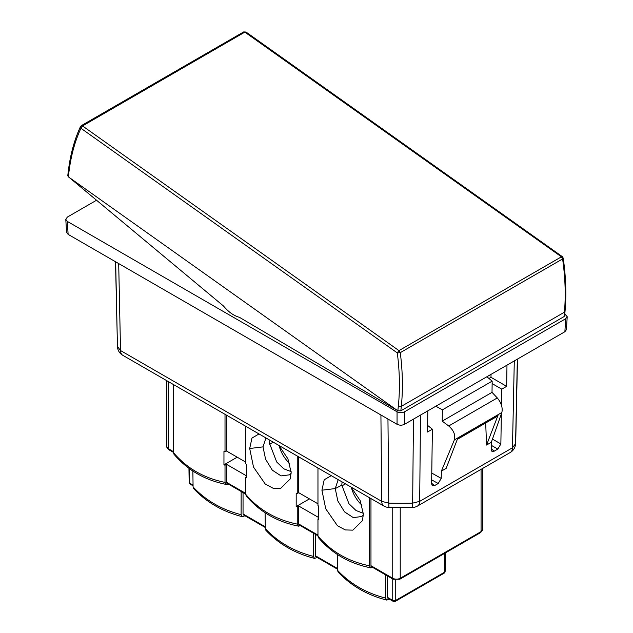 <?xml version="1.0" encoding="UTF-8"?>
<svg xmlns="http://www.w3.org/2000/svg" width="633" height="633" viewBox="0 0 633 633"><rect width="100%" height="100%" fill="white"/><g stroke="black" fill="none" stroke-linecap="round" stroke-linejoin="round"><path stroke-width="0.95" d="M67.763 175.626L68.356 176.852L397.841 410.809L398.323 406.18A2.121 1.337 6 0 0 401.306 406.37C403.047 389.588 402.707 371.682 400.278 352.652L398.885 350.563L397.302 352.913L400.278 352.652L562.602 258.937L563.22 258.066L562.357 256.666L561.352 256.769L244.844 32.125L82.527 125.935L398.885 350.563M69.211 177.462L223.457 305.976C228.545 312.037 233.854 315.812 239.393 317.299L397.113 410.295M564.019 316.619L564.628 315.812L565.032 311.349A2.121 1.353 -174.9 0 1 564.407 312.204L564.019 316.619L400.839 410.825L397.841 410.809M400.839 410.825L401.306 406.37L564.407 312.204C565.886 295.579 565.277 277.824 562.602 258.937L561.352 256.769M398.323 406.18C400.056 389.54 399.716 371.785 397.302 352.913L80.937 128.277L81.048 125.983L80.51 126.553C74.409 139.671 70.342 154.547 68.309 171.171A2.121 1.353 6.9 0 0 68.91 172.279C70.928 155.845 74.939 141.175 80.937 128.277L82.527 125.935M562.357 256.666L246 32.03L244.995 32.133M514.297 360.921L512.469 447.792L419.687 501.352L412.653 503.14L412.463 507.468A10.587 10.587 0 0 0 417.495 506.052L510.277 452.484A10.587 6.108 -120 0 0 512.469 447.792L515.555 443.725A10.587 8.633 4.2 0 1 515.539 444.089L515.784 438.851A283.513 163.686 180 0 1 515.555 443.725L517.343 359.164M279.137 445.711A22.226 12.834 -120 0 0 289.708 463.506M351.37 487.41A22.226 12.834 -120 0 0 361.941 505.213M488.953 378.471L490.979 377.308L491.026 374.356M496.438 416.767L498.29 414.599L457.873 437.933L446.138 468.38L441.367 471.134L441.241 478.382L438.202 483.509L434.555 485.614L432.284 485.725L431.619 483.936L432.379 429.214L427.512 432.022L427.805 410.857M506.986 365.146L506.637 386.344L501.771 389.153L501.502 405.318M491.295 445.315L497.823 449.09L500.861 443.955L501.36 413.887M497.823 449.09L494.167 451.194L491.881 451.289L491.232 449.517L491.335 442.285L486.563 445.046L485.685 422.979M564.881 331.724L565.665 318.755L567.208 316.706L566.424 329.666L564.881 331.724L404.542 424.292C402.05 425.471 399.558 425.471 397.057 424.292L68.119 234.376L66.576 232.327L65.792 219.358L67.335 217.095L96.54 200.234M65.792 219.358L67.335 221.415L397.057 411.782C399.558 412.961 402.05 412.961 404.542 411.782L565.665 318.755M567.208 316.706L564.802 313.936M427.607 425.4L432.379 429.214M506.637 386.344L490.979 377.308M492.134 383.59L501.771 389.153M486.872 376.754L492.165 381.129L492.015 392.357L497.293 397.943L448.718 425.985C453.742 430.377 455.618 435.021 454.352 439.919L441.367 471.134M491.335 442.285L501.85 412.502C502.871 407.739 501.352 402.889 497.293 397.943M435.86 406.212L442.396 409.86L492.165 381.129M492.015 392.357L442.206 421.119L448.718 425.985M442.206 421.119L442.396 409.86M498.29 414.599L486.563 445.046M269.832 440.18L269.579 443.464L276.7 461.995L283.806 468.824L291.14 471.625M342.057 481.887L341.812 485.163L348.933 503.694L356.039 510.522L363.366 513.323M369.474 497.712L369.474 565.799C348.324 561.503 331.154 551.588 317.964 536.064L317.964 518.878L318.628 519.495L318.621 506.115L317.964 505.514L317.964 467.969M317.964 503.813L298.744 492.719L297.241 493.55L296.197 493.17L296.181 506.535L309.426 498.891M318.628 517.501L298.744 506.02L297.241 506.914L296.181 506.535M317.964 518.878L318.628 518.482M297.241 506.914L297.241 524.1C276.091 519.796 258.921 509.881 245.731 494.357L245.731 477.179L246.395 477.796L246.387 464.416L245.731 463.815L245.731 426.27M245.731 462.114L226.511 451.012L225.016 451.851L223.963 451.471L223.947 464.836L237.201 457.184M246.395 475.802L226.511 464.321L225.016 465.215L223.947 464.836M245.731 477.179L246.395 476.784M265.939 437.941L263.012 446.874L265.591 459.241L272.309 470.169L281.068 475.905L289.4 474.845L291.133 473.326M338.172 479.64L335.245 488.573L337.824 500.94L344.542 511.868L353.293 517.604L361.633 516.544L363.366 515.033M225.016 465.215L225.016 482.393C203.858 478.097 186.688 468.183 173.497 452.658L173.497 384.571M173.497 452.658L173.972 454.225C187.455 470.09 204.902 480.162 226.298 484.443L228.149 483.952M225.016 451.851L225.016 414.306M226.511 415.169L226.511 451.012M297.241 493.55L297.241 456.013M259.032 433.945L251.966 438.068L249.695 448.504L253.501 467.075L265.203 483.992L273.045 488.225L280.593 488.447L290.167 478.999L291.148 472.44L287.912 458.822L278.829 445.379M298.744 456.876L298.744 492.719M331.265 475.652L324.199 479.774L321.928 490.203L325.734 508.782L337.429 525.699L345.278 529.924L352.826 530.145L362.4 520.706L363.382 514.138L360.145 500.529L351.062 487.086M369.474 565.799L370.756 567.848L372.608 567.358M393.188 579.242L371.413 566.67A2.121 1.219 -60 0 1 370.97 565.696L392.745 578.269A2.121 1.219 120 0 0 393.188 579.242L399.795 579.242A2.121 1.219 -120 0 0 400.23 578.269A5.293 3.054 180 0 1 392.745 578.269L392.745 507.547M370.97 498.575L370.97 565.696M317.964 536.064L318.439 537.631C331.921 553.495 349.361 563.568 370.756 567.848M298.744 506.02L298.744 523.997A2.121 1.219 -60 0 0 299.18 524.963L317.964 535.811M297.241 524.1L298.531 526.15L300.382 525.659M245.731 494.357L246.205 495.932C259.688 511.796 277.127 521.869 298.531 526.15M226.511 464.321L226.511 482.291A2.121 1.219 -60 0 0 226.946 483.264L245.731 494.112M225.016 482.393L226.298 484.443M387.507 575.959L387.507 597.37L387.942 598.327M315.274 534.26L315.274 555.671L315.709 556.621L337.531 569.217M243.048 492.553L243.048 513.964L243.476 514.914L265.298 527.511M192.867 471.047L193.081 486.943L193.619 488.557C206.5 502.325 222.729 511.701 242.304 516.678L244.971 515.784M193.081 486.943C205.701 500.434 221.708 509.676 241.11 514.676L241.149 491.461M241.11 514.676L242.304 516.678M337.326 554.453L337.547 570.349C350.16 583.84 366.175 593.081 385.576 598.082L386.771 600.084L389.437 599.19M385.576 598.082L385.608 574.867M337.547 570.349L338.077 571.955C350.967 585.731 367.195 595.099 386.771 600.084M265.092 512.746L265.314 528.642C277.934 542.141 293.941 551.383 313.343 556.375L313.382 533.16M313.343 556.375L314.538 558.385L317.204 557.483M265.314 528.642L265.852 530.256C278.734 544.024 294.962 553.4 314.538 558.377M68.356 176.852L68.91 172.279M561.352 256.863L399.035 350.579M243.365 32.267L244.844 32.125M82.527 125.832L81.048 125.983L81.356 125.627L243.673 31.919L246 32.03M417.495 506.052A10.587 6.108 -120 0 0 419.687 501.352L420.494 415.082M413.46 419.141L412.653 503.14A283.513 163.686 180 0 1 388.765 503.14L388.955 507.468L412.463 507.468M383.914 506.052A10.587 6.108 -60 0 1 381.731 501.352L120.531 350.555A10.587 6.108 -60 0 0 122.723 355.255L383.914 506.052A10.587 10.587 0 0 0 388.955 507.468M115.657 261.825L117.445 346.496A10.587 8.633 175.8 0 0 117.461 346.852L115.507 261.738M118.695 263.581L120.531 350.555L117.445 346.496A283.513 163.686 180 0 1 117.216 341.622M387.95 419.03L388.765 503.14L381.731 501.352L380.916 414.971M431.627 483.28L434.555 485.614M492.458 439.104L500.861 443.955M491.248 448.781L494.167 451.194M431.769 473.08L441.241 478.382M431.674 479.861L438.202 483.509M501.85 412.502L454.352 439.919M68.119 234.376L67.335 221.415M397.057 424.292L397.057 411.782M404.542 424.292L404.542 411.782M273.306 442.19L269.603 444.192M345.539 483.897L341.836 485.891M321.928 490.203L335.245 488.573L341.812 485.163M168.196 381.501L168.196 448.623A5.293 3.054 180 0 1 166.645 446.463L166.645 380.607M166.645 446.463L168.631 449.596A2.121 1.219 -60 0 1 168.196 448.623L173.497 451.693M400.23 507.611L400.23 578.269L481.072 531.601A2.121 1.219 60 0 1 480.637 532.567L482.623 529.441A5.293 3.054 180 0 1 481.072 531.601L481.072 469.346M317.964 535.091L298.744 523.997M245.731 493.392L226.511 482.291M263.012 446.874L249.695 448.504M189.56 468.76L189.781 483.216L193.057 485.107M387.507 597.37L392.745 600.393L392.745 578.989M315.274 555.671L337.516 568.513M243.048 513.964L265.29 526.806M189.781 483.216A2.121 1.219 179.1 0 1 189.156 482.362A2.121 2.121 0 0 0 190.224 484.166A2.121 1.219 -60 0 1 189.781 483.216M444.801 553.258L444.516 572.24L395.744 600.393L395.744 580.026M387.942 598.32L393.188 601.35A2.121 1.219 -60 0 1 392.745 600.393A2.121 1.242 0 0 0 395.744 600.393A2.121 1.219 -120 0 1 395.301 601.35L444.081 573.189A2.121 1.219 -120 0 0 444.516 572.24A2.121 1.219 -179.1 0 0 445.134 571.385L445.418 552.902M67.763 175.657L68.309 171.171M565.032 311.349C566.503 294.685 565.902 276.922 563.22 258.058M81.356 125.627L80.51 126.553M515.784 438.851L517.493 359.077M510.277 452.484A10.587 10.587 0 0 0 515.539 444.089M117.461 346.852A10.587 10.587 0 0 0 122.723 355.255M457.327 439.357L496.438 416.775M482.623 468.452L482.623 529.441M168.631 449.596L173.497 452.405M399.795 579.242L480.637 532.567M188.951 468.317L189.156 482.362M193.065 485.812L190.216 484.166M393.18 601.35A2.121 2.121 0 0 0 395.301 601.35M444.081 573.189A2.121 2.121 0 0 0 445.134 571.385"/></g></svg>
